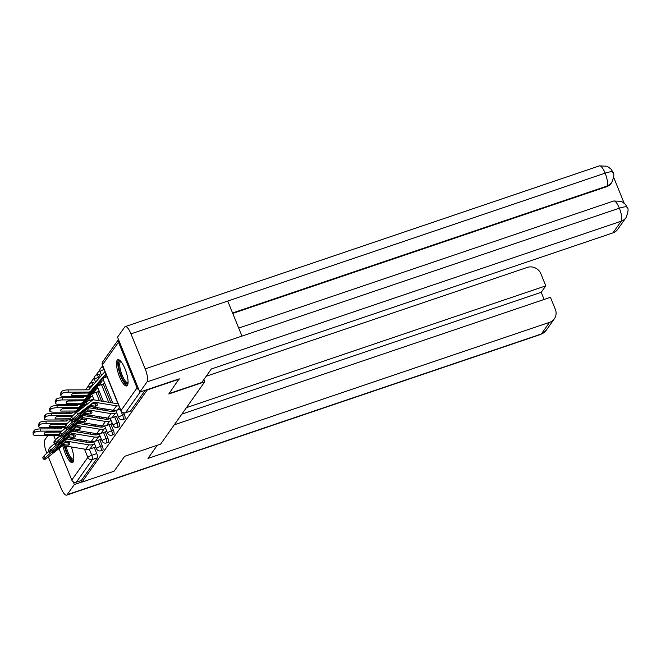 <?xml version="1.0" encoding="UTF-8"?>
<svg xmlns="http://www.w3.org/2000/svg" width="661" height="661" viewBox="0 0 661 661"><rect width="100%" height="100%" fill="white"/><g stroke="black" fill="none" stroke-linecap="round" stroke-linejoin="round"><path stroke-width="0.99" d="M124.838 418.95A3.553 1.016 -108.7 0 0 125.012 418.81A3.553 1.016 -108.7 0 0 124.408 414.579L122.632 415.182A3.553 1.016 71.3 0 1 123.235 419.413A3.553 1.016 71.3 0 1 123.062 419.545L124.838 418.95M119.311 426.75A3.553 1.016 -108.7 0 0 119.484 426.618A3.553 1.016 -108.7 0 0 118.881 422.387L117.104 422.99A3.553 1.016 71.3 0 1 117.708 427.221A3.553 1.016 71.3 0 1 117.534 427.353L119.311 426.75M113.783 434.558A3.553 1.016 -108.7 0 0 113.956 434.417A3.553 1.016 -108.7 0 0 113.353 430.187L111.577 430.79A3.553 1.016 71.3 0 1 112.18 435.021A3.553 1.016 71.3 0 1 112.006 435.153L113.783 434.558M108.255 442.358A3.553 1.016 -108.7 0 0 108.429 442.226A3.553 1.016 -108.7 0 0 107.826 437.995L106.049 438.598A3.553 1.016 71.3 0 1 106.652 442.829A3.553 1.016 71.3 0 1 106.479 442.961L108.255 442.358M102.728 450.166A3.553 1.016 -108.7 0 0 102.901 450.025A3.553 1.016 -108.7 0 0 102.298 445.795L100.522 446.398A3.553 1.016 71.3 0 1 101.125 450.628A3.553 1.016 71.3 0 1 100.951 450.761L102.728 450.166M62.836 445.58A13.856 3.949 -108.7 0 0 72.446 462.576A13.856 3.949 -108.7 0 0 73.115 462.047A13.856 3.949 -108.7 0 0 71.289 446.91M117.162 360.212A13.856 3.949 -108.7 0 0 119.005 375.407A13.856 3.949 -108.7 0 0 126.73 385.933A13.856 3.949 -108.7 0 0 127.391 385.404A13.856 3.949 -108.7 0 0 125.549 370.21A13.856 3.949 -108.7 0 0 117.832 359.683A13.856 3.949 -108.7 0 0 117.162 360.212M102.645 365.781L101.422 367.508M99.91 369.639L95.895 375.316M94.383 377.439L90.367 383.116M88.863 385.247L85.6 389.841M80.873 396.517L80.072 397.649M75.346 404.325L74.544 405.449M179.338 379.084L147.238 389.957L81.972 482.109L114.072 471.227L124.632 456.321L160.598 444.134L204.745 381.802L168.778 393.989L179.197 378.736M118.517 339.589A3.553 3.338 35.3 0 0 118.493 342.208L137.05 387.908A3.553 3.338 35.3 0 0 138.934 389.874M82.675 418.892L82.848 419.322M84.302 422.908L84.963 424.536M88.103 432.253L88.764 433.88M91.887 441.573L92.226 442.424M94.292 447.497L96.77 453.603L91.772 455.297A3.553 1.016 71.3 0 1 92.375 459.527L76.321 482.191A3.553 3.338 -144.7 0 1 71.785 480.051L58.994 448.563M55.466 439.871L53.706 435.533M76.321 482.191L81.32 480.497L81.972 482.109M100.455 439.482L101.166 438.755M92.871 399.376L93.581 398.657M105.983 431.674L106.694 430.955M98.398 391.576L99.109 390.849M111.511 423.875L112.221 423.147M103.926 383.768L104.628 383.05M117.038 416.066L117.749 415.348M123.764 412.993L124.408 414.579M100.323 376.687L98.547 377.291A3.553 1.016 71.3 0 0 96.696 374.919L98.472 374.324A3.553 1.016 -108.7 0 1 100.323 376.687L100.34 376.745M103.281 383.983L110.874 402.665M113.998 410.357L114.336 411.208M116.402 416.281L118.881 422.387M97.754 391.791L101.546 401.128M104.686 408.845L105.347 410.473M108.47 418.165L108.809 419.016M110.874 424.089L113.353 430.187M92.234 399.591L92.457 400.145M93.73 403.284L93.903 403.714M95.358 407.3L96.019 408.928M99.158 416.645L99.819 418.273M102.942 425.965L103.281 426.816M105.347 431.889L107.826 437.995M88.202 411.092L88.376 411.522M89.83 415.1L90.491 416.736M93.631 424.453L94.292 426.081M97.415 433.773L97.754 434.624M99.819 439.697L102.298 445.795M203.844 379.579L204.745 381.802M94.928 447.282L95.638 446.563M94.341 383.512A3.553 1.016 -108.7 0 0 92.945 382.124L91.168 382.727A3.553 1.016 71.3 0 1 92.994 385.024M145.238 390.254L130.539 411.01A3.553 1.016 71.3 0 1 130.366 411.142L125.367 412.836A3.553 1.016 71.3 0 0 125.532 412.704L130.539 411.01M81.32 480.497L97.374 457.833A3.553 1.016 -108.7 0 0 96.77 453.603M94.597 444.01L93.102 444.514A8.882 8.337 -144.7 0 1 88.88 444.845L66.199 441.094L65.422 442.192L69.645 442.895A11.014 3.371 -173.6 0 1 69.826 443.663A11.014 3.371 -173.6 0 1 69.612 444.2A11.014 3.371 -173.6 0 1 67.976 445.241L68.223 443.06A11.014 3.371 -173.6 0 0 68.901 442.771M95.184 447.191L89.954 448.968A8.882 8.337 -144.7 0 1 85.723 449.298L62.878 445.564L47.204 457.759A5.329 0.496 140.2 0 1 44.18 459.676A5.329 0.496 140.2 0 1 44.304 459.354L45.328 457.899L43.857 456.131L42.833 457.586L44.304 459.354M67.976 445.241L63.588 444.556L52.426 453.115M65.422 442.192L54.152 450.835A11.014 1.033 -39.8 0 0 52.45 453.157A11.014 1.033 -39.8 0 0 52.492 453.19M66.199 441.094L50.36 453.306A5.329 0.496 140.2 0 0 45.328 457.899M64.852 442.498L68.223 443.06M93.746 441.912L92.251 442.416A6.577 6.172 -144.7 0 1 89.128 442.663L66.819 438.97M43.857 456.131A5.329 0.496 -39.8 0 1 48.889 451.537L50.36 453.306M44.18 459.676L42.701 457.908A5.329 0.496 -39.8 0 1 42.833 457.586M63.778 429.501L64.588 428.824M62.093 427.725L60.944 428.857L40.461 428.923L40.602 431.146A5.329 1.462 176.3 0 0 34.331 432.666L34.182 430.443A5.329 1.462 -3.7 0 1 40.461 428.923M44.18 433.451L44.246 434.475A11.014 3.024 176.3 0 1 44.056 433.971A11.014 3.024 176.3 0 1 45.915 432.12L60.374 432.071A2.669 2.504 35.3 0 0 61.093 431.964M62.44 430.675A2.669 2.504 -144.7 0 1 61.085 431.071L40.602 431.146M58.829 432.079L45.65 432.253M59.606 434.88A2.669 2.504 -144.7 0 1 57.928 435.525L37.446 435.599A5.329 1.462 176.3 0 1 33.19 434.442A5.329 1.462 176.3 0 1 33.298 434.112L34.331 432.666M44.246 434.475L58.713 434.417A2.669 2.504 35.3 0 0 59.3 434.351M65.431 427.436L63.018 430.162M33.19 434.442L33.05 432.22A5.329 1.462 -3.7 0 1 33.157 431.897L34.182 430.443M100.125 436.202L98.629 436.714A8.882 8.337 -144.7 0 1 94.407 437.045L71.727 433.294L70.95 434.393L75.172 435.087A11.014 3.371 -173.6 0 1 75.354 435.855A11.014 3.371 -173.6 0 1 75.139 436.4A11.014 3.371 -173.6 0 1 73.503 437.442L73.751 435.252A11.014 3.371 -173.6 0 0 74.429 434.963M100.712 439.391L95.481 441.168A8.882 8.337 -144.7 0 1 91.251 441.49L68.405 437.756L52.731 449.951A5.329 0.496 140.2 0 1 49.707 451.868A5.329 0.496 140.2 0 1 49.831 451.546L50.856 450.091L49.385 448.332L48.36 449.777L49.831 451.546M73.503 437.442L69.017 436.805L57.953 445.307M70.95 434.393L59.68 443.035A11.014 1.033 -39.8 0 0 57.978 445.357A11.014 1.033 -39.8 0 0 58.019 445.39M71.727 433.294L55.888 445.506A5.329 0.496 140.2 0 0 50.856 450.091M70.38 434.698L73.751 435.252M99.274 434.103L97.778 434.616A6.577 6.172 -144.7 0 1 94.655 434.855L72.346 431.17M49.385 448.332A5.329 0.496 -39.8 0 1 54.417 443.738L55.888 445.506M49.707 451.868L48.228 450.1A5.329 0.496 -39.8 0 1 48.36 449.777M105.653 428.402L104.157 428.906A8.882 8.337 -144.7 0 1 99.935 429.237L77.254 425.486L76.478 426.585L80.7 427.287A11.014 3.371 -173.6 0 1 80.882 428.047A11.014 3.371 -173.6 0 1 80.667 428.592A11.014 3.371 -173.6 0 1 79.031 429.633L79.279 427.452A11.014 3.371 -173.6 0 0 79.956 427.163M106.239 431.583L101.009 433.36A8.882 8.337 -144.7 0 1 96.779 433.69L73.933 429.956L58.259 442.151A5.329 0.496 140.2 0 1 55.235 444.068A5.329 0.496 140.2 0 1 55.359 443.738L56.383 442.292L54.913 440.523L53.888 441.978L55.359 443.738M79.031 429.633L74.643 428.948L63.481 437.508M76.478 426.585L65.208 435.227A11.014 1.033 -39.8 0 0 63.506 437.549A11.014 1.033 -39.8 0 0 63.547 437.582M77.254 425.486L61.415 437.698A5.329 0.496 140.2 0 0 56.383 442.292M75.908 426.89L79.279 427.452M104.802 426.304L103.306 426.808A6.577 6.172 -144.7 0 1 100.183 427.056L77.874 423.362M54.913 440.523A5.329 0.496 -39.8 0 1 59.944 435.93L61.415 437.698M55.235 444.068L53.756 442.3A5.329 0.496 -39.8 0 1 53.888 441.978M157.335 445.233L147.99 458.428L549.588 322.32A10.659 10.006 35.3 0 0 554.356 318.792A10.659 10.006 35.3 0 0 555.331 309.348L550.448 297.318L174.281 424.816M46.857 453.206L46.7 452.818A10.923 3.115 -108.7 0 1 44.849 439.805L47.856 435.558M66.612 495.13A10.923 3.115 -108.7 0 0 67.141 494.709L541.318 334.003A10.659 10.006 35.3 0 0 546.085 330.475L540.789 334.416L66.612 495.13A10.923 3.115 -108.7 0 1 60.928 487.859L48.344 456.867M67.141 494.709L74.354 484.53L73.239 481.786M544.127 299.466L541.219 292.311L545.796 285.858L540.905 273.828A10.659 10.006 35.3 0 0 527.296 267.416L206.207 376.241M545.796 285.858L186.435 407.647M54.268 428.873L55.499 428.46M74.354 484.53L81.914 481.968M541.219 292.311L181.866 414.1M169.067 393.576L201.779 382.496L211.346 368.987L612.945 232.879L621.216 221.195L147.039 381.901L139.835 392.08L179.238 378.844M147.039 381.901A10.923 3.115 -108.7 0 0 145.189 368.896L241.959 336.094L227.731 301.052L130.961 333.855L145.189 368.896M130.961 333.855A10.923 3.115 -108.7 0 0 125.276 326.584A10.923 3.115 -108.7 0 0 124.747 326.997L117.534 337.176L139.835 392.08M624.083 202.985L613.648 177.305M626.917 207.909C627.644 206.323 625.124 206.414 619.365 208.182A10.923 3.115 -108.7 0 1 621.216 221.195A10.659 10.006 35.3 0 0 625.984 217.667L617.705 229.35A10.659 10.006 -144.7 0 1 612.945 232.879M606.476 186.749L611.243 183.221A10.659 10.006 -144.7 0 1 606.476 186.749L232.746 313.413M232.565 312.959L606.955 186.071A10.923 3.115 -108.7 0 0 605.137 173.141C610.896 171.364 613.408 171.249 612.656 172.785M611.722 182.543C614.044 176.892 614.433 173.422 612.887 172.133L611.152 169.224L607.244 166.242L599.444 165.87L125.276 326.584M625.984 217.667C628.305 212.007 628.694 208.529 627.14 207.232L625.43 204.365L621.555 201.382L613.705 200.994L238.704 328.087M73.759 459.841A11.989 3.421 71.3 0 1 66.893 452.388A11.989 3.421 71.3 0 1 64.861 445.845M66.042 446.043A11.105 3.165 -108.7 0 0 67.876 451.86A11.105 3.165 -108.7 0 0 73.66 459.255A11.105 3.165 -108.7 0 0 73.801 459.188M64.282 445.754A13.774 3.925 -108.7 0 0 66.538 452.884A13.774 3.925 -108.7 0 0 73.082 462.089M128.044 383.206A11.989 3.421 71.3 0 1 121.178 375.745A11.989 3.421 71.3 0 1 120.533 361.055M120.963 361.542A11.105 3.165 -108.7 0 0 120.814 361.584A11.105 3.165 -108.7 0 0 122.161 375.225A11.105 3.165 -108.7 0 0 127.937 382.612A11.105 3.165 -108.7 0 0 128.085 382.554M118.625 359.683A13.774 3.925 -108.7 0 0 120.823 376.249A13.774 3.925 -108.7 0 0 127.358 385.446M69.306 421.701L70.116 421.024M67.62 419.917L66.472 421.049L45.989 421.123L46.13 423.337A5.329 1.462 176.3 0 0 39.858 424.858L39.71 422.643A5.329 1.462 -3.7 0 1 45.989 421.123M49.707 425.651L49.773 426.667A11.014 3.024 176.3 0 1 49.583 426.171A11.014 3.024 176.3 0 1 51.442 424.321L65.902 424.263A2.669 2.504 35.3 0 0 66.621 424.164M67.967 422.875A2.669 2.504 -144.7 0 1 66.612 423.263L46.13 423.337M64.357 424.271L51.178 424.445M65.133 427.08A2.669 2.504 -144.7 0 1 63.456 427.717L42.973 427.791A5.329 1.462 176.3 0 1 38.718 426.634A5.329 1.462 176.3 0 1 38.825 426.312L39.858 424.858M49.773 426.667L64.241 426.618A2.669 2.504 35.3 0 0 64.828 426.543M87.012 403.912L85.517 404.416A6.577 6.172 35.3 0 0 82.972 406.094L78.948 410.63M70.958 419.636L68.546 422.354M38.718 426.634L38.578 424.42A5.329 1.462 -3.7 0 1 38.685 424.089L39.71 422.643M74.833 413.893L75.643 413.216M73.148 412.117L71.999 413.249L51.517 413.315L51.657 415.538A5.329 1.462 176.3 0 0 45.386 417.058L45.237 414.835A5.329 1.462 -3.7 0 1 51.517 413.315M55.235 417.843L55.301 418.867A11.014 3.024 176.3 0 1 55.111 418.363A11.014 3.024 176.3 0 1 56.962 416.513L71.429 416.463A2.669 2.504 35.3 0 0 72.148 416.356M73.495 415.067A2.669 2.504 -144.7 0 1 72.14 415.463L51.657 415.538M69.884 416.471L56.706 416.645M70.661 419.272A2.669 2.504 -144.7 0 1 68.984 419.917L48.501 419.991A5.329 1.462 176.3 0 1 44.246 418.834A5.329 1.462 176.3 0 1 44.353 418.504L45.386 417.058M55.301 418.867L69.769 418.81A2.669 2.504 35.3 0 0 70.355 418.744M93.127 399.285L87.888 401.062A6.577 6.172 35.3 0 0 85.352 402.739L77.007 412.142M92.54 396.104L91.044 396.608A6.577 6.172 35.3 0 0 88.5 398.294L74.073 414.554M44.246 418.834L44.105 416.612A5.329 1.462 -3.7 0 1 44.213 416.29L45.237 414.835M111.18 420.594L109.685 421.107A8.882 8.337 -144.7 0 1 105.463 421.437L82.782 417.686L82.005 418.785L86.227 419.479A11.014 3.371 -173.6 0 1 86.409 420.247A11.014 3.371 -173.6 0 1 86.194 420.793A11.014 3.371 -173.6 0 1 84.558 421.834L84.806 419.644A11.014 3.371 -173.6 0 0 85.484 419.355M111.767 423.784L106.537 425.56A8.882 8.337 -144.7 0 1 102.306 425.882L79.46 422.148L63.787 434.343A5.329 0.496 140.2 0 1 60.762 436.26A5.329 0.496 140.2 0 1 60.886 435.938L61.911 434.484L60.44 432.724L59.416 434.17L60.886 435.938M84.558 421.834L80.072 421.197L69.008 429.7M82.005 418.785L70.735 427.427A11.014 1.033 -39.8 0 0 69.033 429.749A11.014 1.033 -39.8 0 0 69.075 429.774M82.782 417.686L66.943 429.898A5.329 0.496 140.2 0 0 61.911 434.484M81.427 419.091L84.806 419.644M110.329 418.496L108.834 419.008A6.577 6.172 -144.7 0 1 105.71 419.248L83.402 415.562M60.44 432.724A5.329 0.496 -39.8 0 1 65.472 428.13L66.943 429.898M60.762 436.26L59.283 434.492A5.329 0.496 -39.8 0 1 59.416 434.17M116.708 412.795L115.212 413.299A8.882 8.337 -144.7 0 1 110.99 413.629L88.31 409.878L87.533 410.977L91.755 411.679A11.014 3.371 -173.6 0 1 91.937 412.439A11.014 3.371 -173.6 0 1 91.722 412.985A11.014 3.371 -173.6 0 1 90.086 414.026L90.334 411.844A11.014 3.371 -173.6 0 0 91.011 411.555M117.294 415.976L112.064 417.752A8.882 8.337 -144.7 0 1 107.834 418.083L84.988 414.348L69.314 426.543A5.329 0.496 140.2 0 1 66.282 428.46A5.329 0.496 140.2 0 1 66.414 428.13L67.439 426.684L65.968 424.916L64.943 426.37L66.414 428.13M90.086 414.026L85.699 413.34L74.536 421.9M87.533 410.977L76.263 419.619A11.014 1.033 -39.8 0 0 74.561 421.941A11.014 1.033 -39.8 0 0 74.602 421.974M88.31 409.878L72.47 422.09A5.329 0.496 140.2 0 0 67.439 426.684M86.955 411.282L90.334 411.844M115.857 410.696L114.361 411.2A6.577 6.172 -144.7 0 1 111.238 411.448L88.929 407.754M65.968 424.916A5.329 0.496 -39.8 0 1 70.991 420.322L72.47 422.09M66.282 428.46L64.811 426.692A5.329 0.496 -39.8 0 1 64.943 426.37M118.939 405.895A8.882 8.337 -144.7 0 1 116.518 405.829L93.837 402.078L93.061 403.177L97.283 403.871A11.014 3.371 -173.6 0 1 97.464 404.639A11.014 3.371 -173.6 0 1 97.25 405.185A11.014 3.371 -173.6 0 1 95.614 406.226L95.862 404.036A11.014 3.371 -173.6 0 0 96.539 403.747M120.219 409.06L117.592 409.952A8.882 8.337 -144.7 0 1 113.361 410.274L90.516 406.54L74.842 418.735A5.329 0.496 140.2 0 1 71.809 420.652A5.329 0.496 140.2 0 1 71.942 420.33L72.966 418.876L71.495 417.116L70.471 418.562L71.942 420.33M95.614 406.226L91.127 405.59L80.064 414.092M93.061 403.177L81.79 411.82A11.014 1.033 -39.8 0 0 80.088 414.141A11.014 1.033 -39.8 0 0 80.13 414.166M93.837 402.078L77.998 414.29A5.329 0.496 140.2 0 0 72.966 418.876M118.055 403.731A6.577 6.172 -144.7 0 1 116.766 403.64L94.085 399.888A2.669 2.504 35.3 0 0 92.102 400.376L76.519 412.522L77.998 414.29M92.482 403.483L95.862 404.036M71.495 417.116A5.329 0.496 -39.8 0 1 76.519 412.522M71.809 420.652L70.339 418.884A5.329 0.496 -39.8 0 1 70.471 418.562M60.829 411.059A11.014 3.024 176.3 0 1 60.638 410.564A11.014 3.024 176.3 0 1 62.489 408.713L76.957 408.655A2.669 2.504 35.3 0 0 78.808 407.845L81.187 405.4L77.139 410.192A2.669 2.504 35.3 0 1 75.296 411.01L60.829 411.059L60.762 410.043M78.676 404.309L77.527 405.441L57.044 405.515L57.185 407.73A5.329 1.462 176.3 0 0 50.914 409.25L50.765 407.036A5.329 1.462 -3.7 0 1 57.044 405.515M98.068 388.304L96.572 388.808A6.577 6.172 35.3 0 0 94.027 390.486L79.518 406.846A2.669 2.504 -144.7 0 1 77.668 407.655L57.185 407.73M75.412 408.663L62.233 408.837M98.654 391.486L93.416 393.262A6.577 6.172 35.3 0 0 90.879 394.939L76.362 411.291A2.669 2.504 -144.7 0 1 74.511 412.109L54.028 412.183A5.329 1.462 176.3 0 1 49.773 411.026A5.329 1.462 176.3 0 1 49.881 410.704L50.914 409.25M49.773 411.026L49.633 408.812A5.329 1.462 -3.7 0 1 49.74 408.481L50.765 407.036M66.356 403.26A11.014 3.024 176.3 0 1 66.166 402.756A11.014 3.024 176.3 0 1 68.017 400.905L82.485 400.855A2.669 2.504 35.3 0 0 84.335 400.037L86.715 397.591L82.666 402.392A2.669 2.504 35.3 0 1 80.824 403.202L66.356 403.26L66.29 402.235M84.203 396.509L83.055 397.633L62.572 397.707L62.712 399.93A5.329 1.462 176.3 0 0 56.441 401.45L56.292 399.227A5.329 1.462 -3.7 0 1 62.572 397.707M103.595 380.496L102.1 381A6.577 6.172 35.3 0 0 99.555 382.686L85.046 399.037A2.669 2.504 -144.7 0 1 83.195 399.855L62.712 399.93M80.939 400.855L67.761 401.037M104.182 383.677L98.943 385.454A6.577 6.172 35.3 0 0 96.407 387.131L81.89 403.491A2.669 2.504 -144.7 0 1 80.039 404.309L59.556 404.383A5.329 1.462 176.3 0 1 55.301 403.227A5.329 1.462 176.3 0 1 55.408 402.896L56.441 401.45M55.301 403.227L55.16 401.004A5.329 1.462 -3.7 0 1 55.268 400.682L56.292 399.227M71.884 395.452A11.014 3.024 176.3 0 1 71.694 394.956A11.014 3.024 176.3 0 1 73.545 393.105L88.012 393.047A2.669 2.504 35.3 0 0 89.863 392.237L92.243 389.792L88.194 394.584A2.669 2.504 35.3 0 1 86.351 395.402L71.884 395.452L71.818 394.435M105.124 371.879A8.882 8.337 35.3 0 0 103.339 373.366L88.69 389.816L68.1 389.907L68.24 392.122A5.329 1.462 176.3 0 0 61.96 393.642L61.82 391.428A5.329 1.462 -3.7 0 1 68.1 389.907M106 374.043A6.577 6.172 35.3 0 0 105.082 374.878L90.574 391.238A2.669 2.504 -144.7 0 1 88.723 392.047L68.24 392.122M86.467 393.055L73.288 393.229M107.107 376.762L104.471 377.654A6.577 6.172 35.3 0 0 101.926 379.331L87.417 395.683A2.669 2.504 -144.7 0 1 85.566 396.501L65.084 396.575A5.329 1.462 176.3 0 1 60.829 395.418A5.329 1.462 176.3 0 1 60.936 395.096L61.96 393.642M60.829 395.418L60.688 393.204A5.329 1.462 -3.7 0 1 60.795 392.874L61.82 391.428M118.493 342.208L102.438 364.864L120.996 410.564L137.05 387.908M78.576 422.817L78.866 423.527M82.005 431.245L82.666 432.872M85.798 440.59L86.459 442.217M89.276 449.166L91.772 455.297A3.553 0.694 -22.1 0 0 87.83 457.387L84.459 449.092M81.328 441.374L80.667 439.747M77.535 432.021L76.874 430.394M69.909 413.249L69.455 412.125M68.967 412.134L68.166 413.257M63.439 419.933L62.638 421.065M57.912 427.741L57.11 428.865M71.785 480.051L87.83 457.387A3.553 3.338 35.3 0 0 92.375 459.527L97.374 457.833M104.141 369.458L105.058 371.912M107.041 376.787L117.98 403.731M120.153 409.076L122.632 415.182A3.553 0.694 157.9 0 0 118.699 417.273A3.553 0.694 -22.1 0 0 118.633 417.521A3.553 3.553 0 0 0 123.062 419.545M96.696 374.919A3.553 3.553 0 0 0 94.548 379.621A3.553 0.694 157.9 0 1 94.614 379.381A3.553 0.694 157.9 0 1 98.547 377.291L98.96 378.307M101.513 384.586L108.71 402.309M111.841 410.027L112.453 411.53M114.626 416.884L117.104 422.99A3.553 0.694 157.9 0 0 113.171 425.081A3.553 0.694 -22.1 0 0 113.105 425.32A3.553 3.553 0 0 0 117.534 427.353M95.985 392.394L99.381 400.764M102.521 408.481L103.182 410.109M106.314 417.826L106.925 419.338M109.098 424.684L111.577 430.79A3.553 0.694 157.9 0 0 107.644 432.881A3.553 0.694 -22.1 0 0 107.578 433.129A3.553 3.553 0 0 0 112.006 435.153M90.458 400.194L90.904 401.301M93.193 406.945L93.854 408.572M96.993 416.29L97.654 417.917M100.786 425.634L101.397 427.138M103.57 432.492L106.049 438.598A3.553 0.694 157.9 0 0 102.116 440.689A3.553 0.694 -22.1 0 0 102.05 440.928A3.553 3.553 0 0 0 106.479 442.961M87.665 414.744L88.326 416.372M91.466 424.089L92.127 425.717M95.258 433.434L95.87 434.946M98.043 440.292L100.522 446.398A3.553 0.694 157.9 0 0 96.589 448.488A3.553 0.694 -22.1 0 0 96.523 448.736A3.553 3.553 0 0 0 100.951 450.761M102.224 367.119A3.553 1.016 71.3 0 1 104.074 369.482A3.553 0.694 157.9 0 0 100.142 371.573A3.553 0.694 157.9 0 0 100.075 371.821A3.553 3.553 0 0 1 102.224 367.119L103.075 366.83M92.904 385.132A3.553 0.694 157.9 0 0 89.086 387.181A3.553 0.694 157.9 0 0 89.02 387.429A3.553 3.553 0 0 1 91.168 382.727M140.239 391.948L125.532 412.704A3.553 3.338 35.3 0 1 120.996 410.564A3.553 0.694 157.9 0 0 120.93 410.812A3.553 3.553 0 0 0 125.367 412.836M102.372 365.112A3.553 0.694 157.9 0 1 102.438 364.864A3.553 3.338 -144.7 0 1 102.769 361.716A3.553 3.553 0 0 0 102.372 365.112L120.93 410.812M63.762 444.547L63.051 445.547M88.88 444.845L85.723 449.298M63.489 444.613L62.787 445.613M65.935 441.16L65.158 442.259M93.102 444.514L89.954 448.968M60.374 432.071L61.085 431.071M57.928 435.525L58.713 434.417M33.157 431.897L33.298 434.112M69.281 436.739L68.579 437.739M94.407 437.045L91.251 441.49M69.017 436.805L68.314 437.805M71.462 433.352L70.686 434.459M98.629 436.714L95.481 441.168M74.809 428.939L74.106 429.939M99.935 429.237L96.779 433.69M74.544 429.006L73.842 430.005M76.99 425.552L76.213 426.651M104.157 428.906L101.009 433.36M540.789 334.416A10.923 3.115 -108.7 0 0 541.318 334.003L549.588 322.32M613.705 200.994A10.923 3.115 -108.7 0 1 619.365 208.182L241.959 336.094M227.731 301.052L605.137 173.141A10.923 3.115 -108.7 0 0 599.444 165.87M65.902 424.263L66.612 423.263M63.456 427.717L64.241 426.618M80.766 409.217L82.972 406.094M83.79 406.854L85.517 404.416M38.685 424.089L38.825 426.312M71.429 416.463L72.14 415.463M68.984 419.917L69.769 418.81M85.352 402.739L88.5 398.294M87.888 401.062L91.044 396.608M44.213 416.29L44.353 418.504M80.336 421.131L79.634 422.131M105.463 421.437L102.306 425.882M80.072 421.197L79.37 422.197M82.518 417.744L81.741 418.851M109.685 421.107L106.537 425.56M85.864 413.332L85.162 414.331M110.99 413.629L107.834 418.083M85.6 413.398L84.897 414.397M88.045 409.944L87.269 411.043M115.212 413.299L112.064 417.752M91.392 405.524L90.689 406.523M116.518 405.829L113.361 410.274M91.127 405.59L90.425 406.589M93.573 402.136L92.796 403.243M119.492 407.259L117.592 409.952M76.957 408.655L77.668 407.655M74.511 412.109L75.296 411.01M76.362 411.291L77.139 410.192M90.879 394.939L94.027 390.486M78.808 407.845L79.518 406.846M93.416 393.262L96.572 388.808M49.74 408.481L49.881 410.704M82.485 400.855L83.195 399.855M80.039 404.309L80.824 403.202M81.89 403.491L82.666 402.392M96.407 387.131L99.555 382.686M84.335 400.037L85.046 399.037M98.943 385.454L102.1 381M55.268 400.682L55.408 402.896M88.012 393.047L88.723 392.047M85.566 396.501L86.351 395.402M87.417 395.683L88.194 394.584M101.926 379.331L105.082 374.878M89.863 392.237L90.574 391.238M104.471 377.654L106.38 374.969M60.795 392.874L60.936 395.096M96.523 448.736L93.614 441.573M90.615 434.186L89.954 432.558M86.814 424.841L86.153 423.214M84.699 419.628L84.525 419.198M102.05 440.928L99.142 433.765M96.142 426.386L95.481 424.759M92.342 417.041L91.681 415.414M90.227 411.828L90.053 411.398M87.145 404.235L86.219 401.946M107.578 433.129L104.661 425.965M101.67 418.578L101.009 416.951M97.869 409.233L97.208 407.606M95.754 404.02L95.581 403.59M94.077 399.888L91.747 394.138M89.599 388.85L89.02 387.429M113.105 425.32L110.189 418.157M107.198 410.778L106.537 409.151M103.397 401.434L97.274 386.338M95.564 382.132L94.548 379.621M118.633 417.521L115.716 410.357M112.725 402.97L102.802 378.53M101.53 375.407L100.075 371.821M118.484 339.523L102.769 361.716M67.058 412.134L66.257 413.265M61.531 419.942L60.729 421.074M56.003 427.741L55.202 428.873M554.356 318.792L546.085 330.475"/></g></svg>
